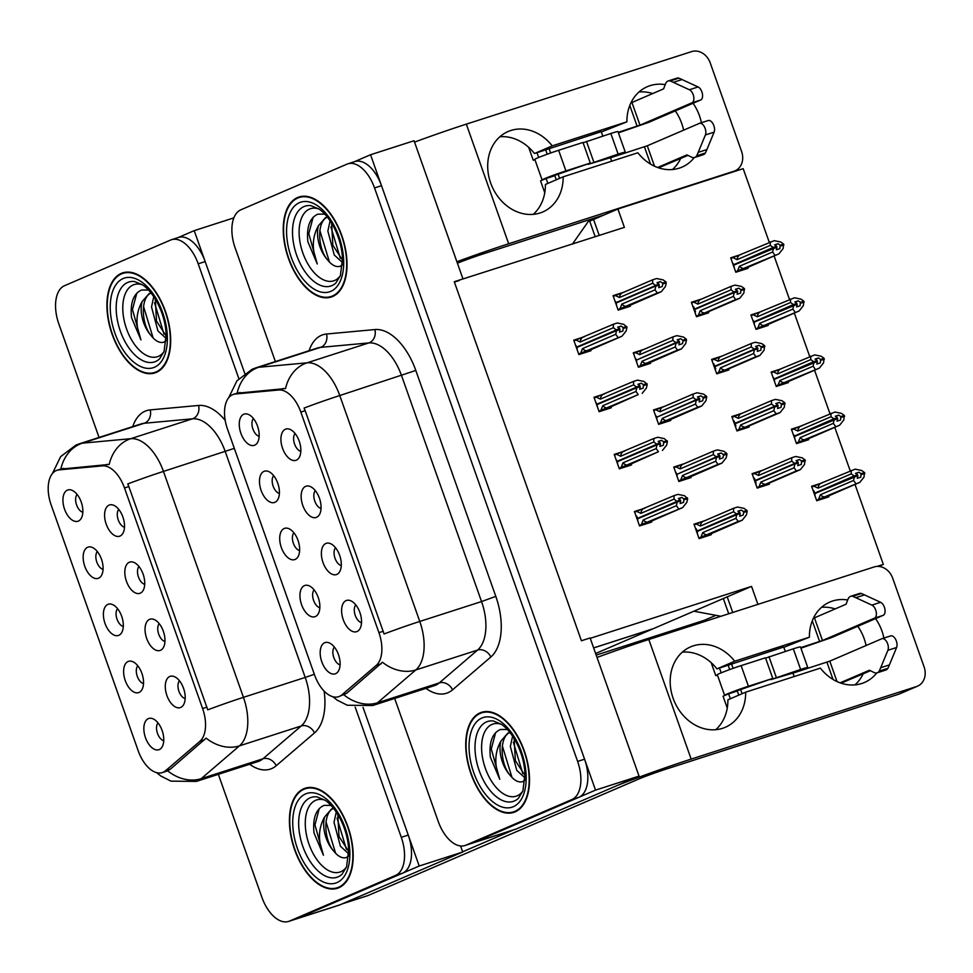 <?xml version="1.0" encoding="UTF-8"?>
<svg xmlns="http://www.w3.org/2000/svg" width="973" height="973" viewBox="0 0 973 973"><rect width="100%" height="100%" fill="white"/><g stroke="black" fill="none" stroke-linecap="round" stroke-linejoin="round"><path stroke-width="1.46" d="M295.16 559.426A16.419 9.037 -107.8 0 0 297.702 557.225A16.419 9.037 -107.8 0 0 298.285 541.195A16.419 9.037 -107.8 0 0 288.458 528.509A16.419 9.037 -107.8 0 0 284.201 528.497A16.419 9.037 -107.8 0 0 281.343 547.556A16.419 9.037 -107.8 0 0 295.16 559.426M316.59 517.295A16.419 9.037 -107.8 0 0 319.132 515.094A16.419 9.037 -107.8 0 0 319.716 499.052A16.419 9.037 -107.8 0 0 309.888 486.378A16.419 9.037 -107.8 0 0 305.631 486.366A16.419 9.037 -107.8 0 0 302.773 505.413A16.419 9.037 -107.8 0 0 316.59 517.295M274.921 502.311A16.419 9.037 -107.8 0 0 277.475 500.098A16.419 9.037 -107.8 0 0 278.059 484.067A16.419 9.037 -107.8 0 0 268.232 471.382A16.419 9.037 -107.8 0 0 263.975 471.37A16.419 9.037 -107.8 0 0 261.117 490.428A16.419 9.037 -107.8 0 0 274.921 502.311M254.695 445.184A16.419 9.037 -107.8 0 0 257.249 442.983A16.419 9.037 -107.8 0 0 257.821 426.952A16.419 9.037 -107.8 0 0 248.006 414.267A16.419 9.037 -107.8 0 0 243.749 414.255A16.419 9.037 -107.8 0 0 240.89 433.301A16.419 9.037 -107.8 0 0 254.695 445.184M315.386 616.554A16.419 9.037 -107.8 0 0 317.928 614.352A16.419 9.037 -107.8 0 0 318.512 598.322A16.419 9.037 -107.8 0 0 308.684 585.637A16.419 9.037 -107.8 0 0 304.427 585.624A16.419 9.037 -107.8 0 0 301.581 604.671A16.419 9.037 -107.8 0 0 315.386 616.554M335.612 673.681A16.419 9.037 -107.8 0 0 338.166 671.479A16.419 9.037 -107.8 0 0 338.738 655.437A16.419 9.037 -107.8 0 0 328.91 642.764A16.419 9.037 -107.8 0 0 324.654 642.739A16.419 9.037 -107.8 0 0 321.808 661.798A16.419 9.037 -107.8 0 0 335.612 673.681M357.042 631.538A16.419 9.037 -107.8 0 0 359.596 629.336A16.419 9.037 -107.8 0 0 360.168 613.306A16.419 9.037 -107.8 0 0 350.341 600.621A16.419 9.037 -107.8 0 0 346.084 600.609A16.419 9.037 -107.8 0 0 343.238 619.655A16.419 9.037 -107.8 0 0 357.042 631.538M336.816 574.423A16.419 9.037 -107.8 0 0 339.358 572.209A16.419 9.037 -107.8 0 0 339.942 556.179A16.419 9.037 -107.8 0 0 330.115 543.493A16.419 9.037 -107.8 0 0 325.858 543.481A16.419 9.037 -107.8 0 0 323.012 562.54A16.419 9.037 -107.8 0 0 336.816 574.423M296.351 460.168A16.419 9.037 -107.8 0 0 298.906 457.967A16.419 9.037 -107.8 0 0 299.489 441.937A16.419 9.037 -107.8 0 0 289.662 429.251A16.419 9.037 -107.8 0 0 285.405 429.239A16.419 9.037 -107.8 0 0 282.547 448.285A16.419 9.037 -107.8 0 0 296.351 460.168M339.431 696.388A29.567 16.273 -107.8 0 0 341.888 694.856L376.259 665.398A29.567 16.273 -107.8 0 0 378.935 632.645L300.827 412.078A29.567 16.273 -107.8 0 0 278.728 389.991L235.344 393.992A29.567 16.273 -107.8 0 0 233.386 394.393A29.567 16.273 -107.8 0 0 227.451 428.984L314.583 675.007A29.567 16.273 -107.8 0 0 338.628 696.692A29.567 16.273 -107.8 0 0 339.431 696.388M769.29 242.362L743.19 168.67L617.904 209.013L624.398 227.366L454.269 281.72L581.416 640.757L590.112 637.947L639.042 776.113L595.537 790.125L370.543 154.756L354.318 161.737M590.246 638.324L751.545 586.391L653.236 628.704A32.851 18.086 72.2 0 1 652.36 629.032L593.652 647.933M639.042 776.113L516.31 828.947A32.851 18.086 -107.8 0 1 515.422 829.276L471.917 843.287A32.851 18.086 -107.8 0 0 472.805 842.946L595.537 790.125M462.978 278.923L414.048 140.744L370.543 154.756M295.087 433.52A9.852 5.424 -107.8 0 0 294.418 443.566A9.852 5.424 -107.8 0 0 300.815 451.326M335.539 547.775A9.852 5.424 -107.8 0 0 334.87 557.809A9.852 5.424 -107.8 0 0 341.28 565.581M355.777 604.89A9.852 5.424 -107.8 0 0 355.096 614.936A9.852 5.424 -107.8 0 0 361.506 622.696M334.347 647.033A9.852 5.424 -107.8 0 0 333.666 657.079A9.852 5.424 -107.8 0 0 340.076 664.839M314.109 589.906A9.852 5.424 -107.8 0 0 313.44 599.952A9.852 5.424 -107.8 0 0 319.849 607.711M253.43 418.536A9.852 5.424 -107.8 0 0 252.761 428.582A9.852 5.424 -107.8 0 0 259.159 436.342M273.656 475.663A9.852 5.424 -107.8 0 0 272.987 485.697A9.852 5.424 -107.8 0 0 279.385 493.469M315.313 490.647A9.852 5.424 -107.8 0 0 314.644 500.694A9.852 5.424 -107.8 0 0 321.054 508.453M293.882 532.79A9.852 5.424 -107.8 0 0 293.214 542.825A9.852 5.424 -107.8 0 0 299.623 550.584M459.086 280.589L454.403 282.097M643.956 349.368L633.289 352.81L638.41 367.247L650.584 363.318L650.28 362.467M664.194 406.495L653.515 409.937L658.636 424.362L670.811 420.445L670.506 419.582M684.42 463.622L673.754 467.052L678.862 481.489L691.037 477.573L690.733 476.709M704.647 520.737L693.98 524.179L699.088 538.616L711.275 534.688L710.971 533.836M741.365 254.379L730.699 257.809L735.807 272.245L747.994 268.317L747.69 267.466M761.591 311.494L750.925 314.936L756.045 329.373L768.22 325.444L767.916 324.593M781.83 368.621L771.151 372.051L776.272 386.488L788.446 382.571L788.142 381.708M802.056 425.748L791.39 429.178L796.498 443.615L808.672 439.687L808.368 438.835M822.282 482.863L811.616 486.305L816.724 500.742L828.911 496.814L828.607 495.962M623.729 292.253L613.063 295.683L618.171 310.119L630.358 306.203L630.054 305.34M604.659 393.846L593.98 397.276L599.1 411.713L611.275 407.796L610.971 406.933M624.885 450.973L614.218 454.403L619.327 468.84L631.513 464.924L631.209 464.06M645.111 508.088L634.445 511.53L639.553 525.967L651.74 522.039L651.436 521.187M702.056 298.845L691.389 302.287L696.51 316.724L708.685 312.795L708.38 311.944M722.294 355.972L711.616 359.402L716.736 373.839L728.911 369.922L728.607 369.059M742.521 413.099L731.854 416.529L736.962 430.966L749.137 427.038L748.833 426.186M762.747 470.214L752.08 473.656L757.189 488.093L769.375 484.165L769.071 483.313M584.42 336.719L573.754 340.161L578.874 354.598L591.049 350.669L590.745 349.818M751.545 586.391L757.906 604.367M855.012 484.42L883.326 564.413L877.172 566.395M774.094 255.935L789.517 299.477M794.321 313.051L809.743 356.605M814.547 370.178L829.969 413.732M834.785 427.305L850.207 470.847M595.221 236.755L589.687 221.151L617.904 209.013M728.716 613.768L723.328 598.541M883.326 564.413L878.68 566.408M692.095 625.566L704.391 620.263L596.194 655.109L704.391 620.263L715.873 615.325M732.742 612.479L727.22 596.863M599.234 235.466L593.579 219.484L603.552 215.13M595.622 653.503L693.895 611.202L720.932 616.274M589.565 219.643L572.416 244.101M118.828 635.32A16.419 9.037 -107.8 0 0 121.382 633.119A16.419 9.037 -107.8 0 0 121.953 617.077A16.419 9.037 -107.8 0 0 112.126 604.403A16.419 9.037 -107.8 0 0 107.869 604.391A16.419 9.037 -107.8 0 0 105.023 623.438A16.419 9.037 -107.8 0 0 118.828 635.32M140.258 593.177A16.419 9.037 -107.8 0 0 142.812 590.976A16.419 9.037 -107.8 0 0 143.384 574.946A16.419 9.037 -107.8 0 0 133.556 562.26A16.419 9.037 -107.8 0 0 129.3 562.248A16.419 9.037 -107.8 0 0 126.454 581.295A16.419 9.037 -107.8 0 0 140.258 593.177M98.601 578.193A16.419 9.037 -107.8 0 0 101.143 575.992A16.419 9.037 -107.8 0 0 101.727 559.962A16.419 9.037 -107.8 0 0 91.9 547.276A16.419 9.037 -107.8 0 0 87.643 547.264A16.419 9.037 -107.8 0 0 84.785 566.31A16.419 9.037 -107.8 0 0 98.601 578.193M78.363 521.078A16.419 9.037 -107.8 0 0 80.917 518.864A16.419 9.037 -107.8 0 0 81.501 502.834A16.419 9.037 -107.8 0 0 71.674 490.149A16.419 9.037 -107.8 0 0 67.417 490.137A16.419 9.037 -107.8 0 0 64.559 509.195A16.419 9.037 -107.8 0 0 78.363 521.078M139.054 692.448A16.419 9.037 -107.8 0 0 141.608 690.234A16.419 9.037 -107.8 0 0 142.18 674.204A16.419 9.037 -107.8 0 0 132.364 661.518A16.419 9.037 -107.8 0 0 128.095 661.506A16.419 9.037 -107.8 0 0 125.249 680.565A16.419 9.037 -107.8 0 0 139.054 692.448M159.28 749.563A16.419 9.037 -107.8 0 0 161.834 747.361A16.419 9.037 -107.8 0 0 162.406 731.331A16.419 9.037 -107.8 0 0 152.591 718.646A16.419 9.037 -107.8 0 0 148.334 718.633A16.419 9.037 -107.8 0 0 145.476 737.68A16.419 9.037 -107.8 0 0 159.28 749.563M180.71 707.432A16.419 9.037 -107.8 0 0 183.265 705.218A16.419 9.037 -107.8 0 0 183.836 689.188A16.419 9.037 -107.8 0 0 174.021 676.503A16.419 9.037 -107.8 0 0 169.764 676.49A16.419 9.037 -107.8 0 0 166.906 695.549A16.419 9.037 -107.8 0 0 180.71 707.432M160.484 650.305A16.419 9.037 -107.8 0 0 163.038 648.103A16.419 9.037 -107.8 0 0 163.61 632.073A16.419 9.037 -107.8 0 0 153.795 619.387A16.419 9.037 -107.8 0 0 149.526 619.375A16.419 9.037 -107.8 0 0 146.68 638.422A16.419 9.037 -107.8 0 0 160.484 650.305M120.032 536.062A16.419 9.037 -107.8 0 0 122.574 533.849A16.419 9.037 -107.8 0 0 123.157 517.818A16.419 9.037 -107.8 0 0 113.33 505.133A16.419 9.037 -107.8 0 0 109.073 505.121A16.419 9.037 -107.8 0 0 106.215 524.179A16.419 9.037 -107.8 0 0 120.032 536.062M163.099 772.282A29.567 16.273 -107.8 0 0 165.556 770.738L199.927 741.28A29.567 16.273 -107.8 0 0 202.603 708.526L124.495 487.959A29.567 16.273 -107.8 0 0 102.396 465.872L59.012 469.886A29.567 16.273 -107.8 0 0 57.066 470.275A29.567 16.273 -107.8 0 0 51.131 504.878L138.251 750.901A29.567 16.273 -107.8 0 0 162.309 772.586A29.567 16.273 -107.8 0 0 163.099 772.282M218.341 774.326L261.895 897.313A32.851 18.086 -107.8 0 0 288.628 921.407A32.851 18.086 -107.8 0 0 289.516 921.078L296.473 918.84L419.205 866.019L363.026 707.359L408.259 835.077A32.851 18.086 -107.8 0 1 402.542 873.182L296.473 918.84A32.851 18.086 -107.8 0 1 295.585 919.169A32.851 18.086 -107.8 0 0 296.473 918.84L339.978 904.829L462.71 852.007L419.205 866.019M238.847 378.606L198.2 263.817L205.169 261.579L244.77 373.425L194.211 230.65L177.986 237.631M288.628 921.407L339.091 905.158A32.851 18.086 -107.8 0 0 339.978 904.829M233.848 217.879L194.211 230.65M462.71 852.007L460.57 845.938M118.755 509.414A9.852 5.424 -107.8 0 0 118.086 519.448A9.852 5.424 -107.8 0 0 124.495 527.22M159.219 623.657A9.852 5.424 -107.8 0 0 158.55 633.703A9.852 5.424 -107.8 0 0 164.948 641.462M179.446 680.784A9.852 5.424 -107.8 0 0 178.777 690.818A9.852 5.424 -107.8 0 0 185.174 698.59M158.015 722.915A9.852 5.424 -107.8 0 0 157.346 732.961A9.852 5.424 -107.8 0 0 163.744 740.721M137.789 665.8A9.852 5.424 -107.8 0 0 137.12 675.834A9.852 5.424 -107.8 0 0 143.518 683.605M77.098 494.43A9.852 5.424 -107.8 0 0 76.429 504.464A9.852 5.424 -107.8 0 0 82.827 512.236M97.324 551.545A9.852 5.424 -107.8 0 0 96.655 561.591A9.852 5.424 -107.8 0 0 103.065 569.351M138.993 566.529A9.852 5.424 -107.8 0 0 138.312 576.575A9.852 5.424 -107.8 0 0 144.722 584.335M117.563 608.672A9.852 5.424 -107.8 0 0 116.882 618.719A9.852 5.424 -107.8 0 0 123.291 626.478M515.155 811.847A52.554 28.935 -107.8 0 0 524.739 752.178A52.554 28.935 -107.8 0 0 481.513 712.333A52.554 28.935 -107.8 0 0 480.103 712.856A52.554 28.935 -107.8 0 0 470.518 772.526A52.554 28.935 -107.8 0 0 513.732 812.382A52.554 28.935 -107.8 0 0 515.155 811.847M332.657 296.497A52.554 28.935 -107.8 0 0 342.241 236.828A52.554 28.935 -107.8 0 0 299.027 196.984A52.554 28.935 -107.8 0 0 297.604 197.507A52.554 28.935 -107.8 0 0 288.02 257.176A52.554 28.935 -107.8 0 0 331.234 297.033A52.554 28.935 -107.8 0 0 332.657 296.497M300.827 412.078L305.169 410.679L304.087 408.064A38.324 1.678 -19.5 0 1 339.772 395.537L419.777 621.443A43.797 24.106 72.2 0 1 415.799 669.959A38.324 31.172 -130.6 0 1 382.45 662.236L346.631 693.323L338.628 696.692M394.673 698.444L438.227 821.431A32.851 18.086 -107.8 0 0 464.948 845.525L471.917 843.287A32.851 18.086 -107.8 0 0 472.805 842.946L578.874 797.301A32.851 18.086 -107.8 0 0 584.578 759.195L381.489 185.685A32.851 18.086 -107.8 0 0 354.768 161.591L347.811 163.841A32.851 18.086 -107.8 0 0 346.923 164.169L240.842 209.815A32.851 18.086 -107.8 0 0 235.138 247.92L275.383 361.567M305.169 410.679L384.08 633.97A38.324 1.678 160.5 0 1 419.777 621.443L481.55 601.557L401.557 375.639A43.797 24.106 -107.8 0 0 368.816 342.922L320.47 347.385A43.797 24.106 -107.8 0 0 317.575 347.981L255.802 367.867A43.797 24.106 72.2 0 1 258.696 367.283L307.042 362.82A43.797 24.106 72.2 0 1 339.772 395.537L415.812 370.458L495.804 596.364A54.743 30.139 72.2 0 1 490.842 657.006L452.542 689.833A54.743 30.139 72.2 0 1 425.955 688.373M237.144 393.226L285.539 388.543A38.324 31.756 -95.3 0 1 307.042 362.82L368.816 342.922A10.946 9.073 84.7 0 0 374.885 329.555A54.743 30.139 72.2 0 1 415.812 370.458M464.948 845.525A32.851 18.086 -107.8 0 0 465.836 845.196L571.917 799.538A32.851 18.086 -107.8 0 0 577.621 761.433L374.532 187.935A32.851 18.086 -107.8 0 0 347.811 163.841M338.823 887.741A52.554 28.935 -107.8 0 0 348.407 828.072A52.554 28.935 -107.8 0 0 305.194 788.215A52.554 28.935 -107.8 0 0 303.771 788.75A52.554 28.935 -107.8 0 0 294.187 848.42A52.554 28.935 -107.8 0 0 337.4 888.264A52.554 28.935 -107.8 0 0 338.823 887.741M156.325 372.391A52.554 28.935 -107.8 0 0 165.909 312.722A52.554 28.935 -107.8 0 0 122.695 272.866A52.554 28.935 -107.8 0 0 121.272 273.401A52.554 28.935 -107.8 0 0 111.7 333.07A52.554 28.935 -107.8 0 0 154.914 372.914A52.554 28.935 -107.8 0 0 156.325 372.391M124.495 487.959L128.837 486.561L127.755 483.946A38.324 1.678 -19.5 0 1 163.452 471.419L243.445 697.337A43.797 24.106 72.2 0 1 239.48 745.853A38.324 31.172 -130.6 0 1 206.13 738.13L170.299 769.217L166.699 771.163M205.169 261.579A32.851 18.086 -107.8 0 0 178.436 237.485L171.479 239.723A32.851 18.086 -107.8 0 0 170.591 240.051L64.51 285.709A32.851 18.086 -107.8 0 0 58.806 323.814L99.051 437.449M128.837 486.561L207.76 709.852A38.324 1.678 160.5 0 1 243.445 697.337L305.218 677.439L225.225 451.533A43.797 24.106 -107.8 0 0 192.484 418.816L144.138 423.279A43.797 24.106 -107.8 0 0 141.243 423.863L79.47 443.761A43.797 24.106 72.2 0 1 82.364 443.165L130.71 438.701A43.797 24.106 72.2 0 1 163.452 471.419L234.323 448.371M60.825 469.108L109.207 464.437A38.324 31.756 -95.3 0 1 130.71 438.701L192.484 418.816A10.946 9.073 84.7 0 0 198.553 405.449A54.743 30.139 72.2 0 1 225.189 420.36M289.516 921.078L395.585 875.42A32.851 18.086 -107.8 0 0 401.29 837.327L355.181 707.103M198.2 263.817A32.851 18.086 -107.8 0 0 171.479 239.723M578.68 354.063L580.674 353.199L582.523 348.602L615.714 334.311L616.541 330.65L620.02 329.519L619.436 332.146L622.915 331.027L623.207 327.56L621.163 326.077L618.001 327.427M575.469 344.989L576.831 347.008L616.323 330.017L613.379 327.719L613.306 324.289L617.308 323L623.815 324.35L626.989 327.281L623.498 328.4M574.009 340.854L576.004 340.003L580.176 342.01L613.379 327.719M576.004 340.003L613.306 324.289M581.927 353.613L591.402 349.38M580.674 353.199L621.978 336.208L626.15 330.954L626.989 327.281M616.541 330.65L576.977 347.422L577.22 349.927M621.978 336.208L581.866 353.625M616.237 329.798L619.728 328.679L617.685 327.196L621.163 326.077M582.231 337.667A7.443 6.203 66.7 0 0 580.176 342.01M626.685 326.441L623.207 327.56M617.989 337.485L615.714 334.311M582.523 348.602A7.443 6.203 66.7 0 0 586.901 350.864M616.468 330.431L620.02 329.519M576.831 347.008L616.323 330.017M617.989 309.584L619.983 308.721L621.82 304.123L655.024 289.845L655.778 285.953L616.286 302.944L616.529 305.461M655.778 285.953L659.256 284.834L658.733 287.667L662.224 286.548L662.808 283.934L666.286 282.802L665.994 281.963L662.516 283.082L660.46 281.598L657.31 282.961M655.851 286.171L659.329 285.053M660.46 281.598L656.982 282.717L659.11 284.42L655.632 285.539L652.688 283.24L652.615 279.823L656.617 278.533L663.124 279.883L665.994 281.963M659.025 284.201L655.547 285.32M659.11 284.42L616.14 302.53L655.632 285.539M616.14 302.53L614.778 300.511M619.983 308.721L657.286 293.019L655.024 289.845M621.82 304.123A7.443 6.203 66.7 0 0 626.211 306.386M630.723 304.877L621.175 309.159M666.286 282.802L665.459 286.476L661.287 291.73L621.236 309.134M657.286 293.019L661.287 291.73M662.808 283.934L662.516 283.082M652.688 283.24L619.485 297.531A7.443 6.203 -113.3 0 1 621.54 293.189L652.615 279.823M619.485 297.531L615.313 295.524L621.54 293.189M615.313 295.524L613.306 296.388M598.906 411.178L600.9 410.326L602.749 405.729L635.941 391.438L636.768 387.765L640.246 386.646L639.662 389.261L643.141 388.142L643.433 384.676L641.389 383.192L638.239 384.554M595.695 402.104L597.057 404.136L636.549 387.145L633.605 384.846L633.545 381.416L637.534 380.127L644.041 381.477L647.215 384.408L643.737 385.527M594.235 397.981L596.23 397.118L600.414 399.125L633.605 384.846M596.23 397.118L633.545 381.416M600.9 410.326L638.215 394.612L611.652 406.483M642.216 393.323L646.388 388.081L647.215 384.408M636.768 387.765L597.203 404.549L597.446 407.055M636.476 386.926L639.954 385.807L637.911 384.311L641.389 383.192M602.457 394.795A7.443 6.203 66.7 0 0 600.414 399.125M646.911 383.557L643.433 384.676M638.215 394.612L635.941 391.438M602.749 405.729A7.443 6.203 66.7 0 0 607.14 407.991M636.695 387.546L640.246 386.646M597.057 404.136L636.549 387.145M619.132 468.305L621.127 467.441L622.975 462.844L656.167 448.565L656.994 444.892L660.485 443.773L659.889 446.388L663.367 445.269L663.659 441.803L661.616 440.319L658.466 441.681M615.921 459.232L617.296 461.251L656.775 444.26L653.832 441.961L653.771 438.543L657.772 437.254L664.279 438.604L667.442 441.535L663.963 442.654M614.462 455.109L616.456 454.245L620.64 456.252L653.832 441.961M616.456 454.245L653.771 438.543M621.127 467.441L658.441 451.74L631.878 463.598M662.443 450.45L666.614 445.196L667.442 441.535M656.994 444.892L617.441 461.664L617.673 464.182M656.702 444.041L660.18 442.922L658.137 441.438L661.616 440.319M622.696 451.91A7.443 6.203 66.7 0 0 620.64 456.252M667.137 440.684L663.659 441.803M658.441 451.74L656.167 448.565M622.975 462.844A7.443 6.203 66.7 0 0 627.366 465.106M656.921 444.673L660.485 443.773M617.296 461.251L656.775 444.26M639.37 525.432L641.365 524.569L643.202 519.971L676.405 505.68L677.232 502.019L680.711 500.888L680.115 503.515L683.593 502.396L683.885 498.93L681.842 497.446L678.692 498.796M636.147 516.359L636.719 516.116L637.522 518.378L677.001 501.387L674.058 499.088L673.997 495.658L677.999 494.369L684.505 495.731L687.668 498.65L684.189 499.769M634.688 512.224L636.683 511.372L640.866 513.379L674.058 499.088M636.683 511.372L673.997 495.658M642.618 524.982L652.092 520.75M641.365 524.569L682.669 507.578L686.841 502.323L687.668 498.65M677.232 502.019L637.668 518.791L637.899 521.297M682.669 507.578L642.545 524.994M676.928 501.168L680.407 500.049L678.363 498.565L681.842 497.446M642.922 509.037A7.443 6.203 66.7 0 0 640.866 513.379M687.364 497.811L683.885 498.93M678.668 508.855L676.405 505.68M643.202 519.971A7.443 6.203 66.7 0 0 647.592 522.233M677.147 501.8L680.711 500.888M637.522 518.378L677.001 501.387M638.215 366.712L640.21 365.848L642.046 361.251L675.25 346.96L676.004 343.08L636.512 360.071L636.756 362.576M676.004 343.08L679.482 341.961L678.972 344.795L682.45 343.676L683.034 341.049L686.512 339.93L686.22 339.091L682.742 340.209L680.699 338.726L677.536 340.076M676.077 343.299L679.555 342.168M680.699 338.726L677.208 339.845L679.336 341.547L675.858 342.666L672.915 340.368L672.842 336.938L676.843 335.649L683.35 336.999L686.22 339.091M679.263 341.328L675.773 342.447M679.336 341.547L639.845 358.538L675.858 342.666M636.366 359.657L635.004 357.638M640.21 365.848L677.524 350.134L675.25 346.96M642.046 361.251A7.443 6.203 66.7 0 0 646.437 363.513M650.949 362.005L641.462 366.262M686.512 339.93L685.685 343.603L681.514 348.857L641.402 366.274M677.524 350.134L681.514 348.857M683.034 341.049L682.742 340.209M672.915 340.368L639.711 354.659A7.443 6.203 -113.3 0 1 641.766 350.316L672.842 336.938M639.711 354.659L635.539 352.652L641.766 350.316M635.539 352.652L633.545 353.503M658.441 423.827L660.436 422.975L662.285 418.378L695.476 404.087L696.23 400.195L656.739 417.198L656.982 419.704M696.23 400.195L699.709 399.076L699.198 401.91L702.676 400.791L703.26 398.176L706.751 397.057L706.447 396.206L702.968 397.325L700.925 395.841L697.763 397.203M696.303 400.414L699.782 399.295M700.925 395.841L697.446 396.972L699.563 398.662L696.084 399.794L693.141 397.495L693.08 394.065L697.069 392.776L703.576 394.126L706.447 396.206M699.49 398.456L696.011 399.575M699.563 398.662L660.071 415.666L696.084 399.794M656.593 416.785L655.23 414.753M660.436 422.975L697.75 407.261L695.476 404.087M662.285 418.378A7.443 6.203 66.7 0 0 666.675 420.64M671.188 419.132L661.628 423.401M706.751 397.057L705.924 400.73L701.752 405.972L661.701 423.377M697.75 407.261L701.752 405.972M703.26 398.176L702.968 397.325M693.141 397.495L659.949 411.774A7.443 6.203 -113.3 0 1 661.993 407.444L693.08 394.065M659.949 411.774L655.766 409.767L661.993 407.444M655.766 409.767L653.771 410.63M678.668 480.954L680.662 480.09L682.511 475.505L715.702 461.214L716.456 457.322L676.965 474.313L677.208 476.831M716.456 457.322L719.935 456.203L719.424 459.037L722.903 457.918L723.498 455.303L726.977 454.184L726.673 453.333L723.194 454.452L721.151 452.968L718.001 454.33M716.529 457.541L720.02 456.422M721.151 452.968L717.673 454.087L719.789 455.79L716.31 456.909L713.367 454.61L713.306 451.192L717.308 449.903L723.815 451.253L726.673 453.333M719.716 455.571L716.237 456.69M719.789 455.79L680.309 472.781L716.31 456.909M676.819 473.9L675.457 471.881M680.662 480.09L717.977 464.389L715.702 461.214M682.511 475.505A7.443 6.203 66.7 0 0 686.902 477.767M691.414 476.247L681.854 480.528M726.977 454.184L726.15 457.845L721.978 463.099L681.927 480.504M717.977 464.389L721.978 463.099M723.498 455.303L723.194 454.452M713.367 454.61L680.176 468.901A7.443 6.203 -113.3 0 1 682.219 464.559L713.306 451.192M680.176 468.901L675.992 466.894L682.219 464.559M675.992 466.894L673.997 467.758M698.894 538.081L700.901 537.218L702.737 532.62L735.929 518.341L736.768 514.668L697.203 531.44L697.434 533.958M736.683 514.449L740.161 513.33L739.65 516.164L743.129 515.045L743.725 512.418L747.203 511.299L746.899 510.46L743.421 511.579L741.377 510.095L738.227 511.445M736.768 514.668L740.246 513.537M741.377 510.095L737.899 511.214L740.015 512.917L736.537 514.036L733.593 511.737L733.533 508.307L737.534 507.018L744.041 508.38L746.899 510.46M739.942 512.698L736.464 513.817M740.015 512.917L697.057 531.027L736.537 514.036M697.057 531.027L696.254 528.765L695.683 529.008M700.901 537.218L738.203 521.504L735.929 518.341M702.737 532.62A7.443 6.203 66.7 0 0 707.128 534.882M711.64 533.374L702.153 537.631M747.203 511.299L746.376 514.972L742.204 520.227L702.08 537.655M738.203 521.504L742.204 520.227M743.725 512.418L743.421 511.579M733.593 511.737L700.402 526.028A7.443 6.203 -113.3 0 1 702.457 521.686L733.533 508.307M700.402 526.028L696.218 524.021L702.457 521.686M696.218 524.021L694.223 524.873M696.315 316.176L698.371 315.301L700.207 310.703A7.443 6.203 66.7 0 0 704.598 312.965L735.673 299.587L733.399 296.412L734.153 292.532L694.673 309.523L695.476 311.786L694.856 312.053M734.153 292.532L737.631 291.401L737.12 294.247L740.599 293.116L740.891 289.662L738.848 288.178L735.697 289.528M734.238 292.739L737.716 291.62M693.104 307.103L693.725 306.836L694.527 309.11L698.006 307.991L737.485 291L734.007 292.119L731.064 289.82L731.003 286.39L735.004 285.101L741.511 286.451L744.369 288.531L740.891 289.662M694.527 309.11L734.007 292.119M738.848 288.178L735.369 289.297L737.485 291M737.412 290.781L733.934 291.9M693.956 307.492L693.335 307.76M700.207 310.703L733.399 296.412M698.371 315.301L704.598 312.965M744.369 288.531L743.846 293.055L739.675 298.297L709.11 311.457M744.673 289.382L741.195 290.501M735.673 299.587L739.675 298.297M691.645 302.98L699.928 299.769A7.443 6.203 66.7 0 0 697.872 304.099L731.064 289.82M693.688 302.104L697.872 304.099M699.928 299.769L731.003 286.39M778.096 243.724L774.617 244.843L776.661 246.327L773.182 247.446L770.324 245.366L737.12 259.657L732.949 257.65L774.253 240.659L780.76 242.009L783.63 244.089L780.139 245.208L778.096 243.724L774.946 245.074M732.949 257.65L730.942 258.514M735.624 271.71L778.923 253.856L783.095 248.602L783.63 244.089M778.923 253.856L738.799 271.285M774.922 255.145L772.659 251.971L773.486 248.297L776.965 247.178L776.369 249.793L779.86 248.674L780.139 245.208M734.165 267.587L733.922 265.07L776.965 247.178M732.414 262.637L733.776 264.656L773.182 247.446M770.324 245.366L770.251 241.936M737.12 259.657A7.443 6.203 -113.3 0 1 739.176 255.315M748.359 267.003L738.872 271.26M780.443 246.047L783.922 244.928M737.619 270.847L739.456 266.249A7.443 6.203 66.7 0 0 743.846 268.512M739.456 266.249L772.659 251.971M776.661 246.327L733.776 264.656M776.746 246.546L773.255 247.665M783.837 647.337L809.402 637.181L734.712 661.226A43.797 36.512 66.7 0 0 690.611 646.863A43.797 36.512 66.7 0 0 674.386 701.521A43.797 36.512 66.7 0 0 725.238 727.317A43.797 36.512 66.7 0 0 745.671 692.168L820.361 668.123A43.797 36.512 66.7 0 0 864.462 682.487A43.797 36.512 66.7 0 0 876.77 672.927M883.898 638.081A43.797 36.512 66.7 0 0 881.952 631.051A43.797 36.512 66.7 0 0 875.566 618.621M847.714 599.988A43.797 36.512 66.7 0 0 829.835 602.032A43.797 36.512 66.7 0 0 809.402 637.181M866.079 645.525A43.797 36.512 66.7 0 0 864.17 638.702A43.797 36.512 66.7 0 0 857.797 626.271M835.187 608.916A43.797 36.512 66.7 0 0 821.565 607.298M734.712 661.226L716.943 668.877L783.727 647.021L785.284 651.411M715.739 729.701A43.797 36.512 66.7 0 0 727.901 699.818L745.671 692.168M462.637 851.801L513.671 829.835M691.171 759.11L916.53 686.549A16.419 13.695 66.7 0 0 917.539 686.16A16.419 13.695 66.7 0 0 924.095 666.882L892.691 578.205A16.419 13.695 66.7 0 0 874.168 566.943L648.821 639.492L691.171 759.11A65.69 2.87 160.5 0 0 617.393 785.43M728.181 665.264L729.714 669.558M730.358 698.76L728.619 693.834L725.177 695.318A16.419 0.718 -19.5 0 1 724.605 695.33A16.419 0.718 -19.5 0 1 727.038 694.041A16.419 0.718 -19.5 0 1 748.419 686.257L772.781 678.412L735.746 691.244L737.181 690.66L738.762 695.136M716.943 668.877A43.797 36.512 66.7 0 0 682.353 652.117M854.951 684.883A43.797 36.512 66.7 0 0 863.136 673.875M917.539 686.16L899.77 693.81A16.419 13.695 -113.3 0 1 898.748 694.199L666.444 768.998A21.893 0.961 -19.5 0 0 637.935 779.373L368.025 895.537A16.419 9.037 72.2 0 1 367.575 895.707L342.155 903.893M597.021 657.456A65.69 2.87 -19.5 0 1 648.821 639.492M731.514 663.829L733.119 668.342M740.575 689.419L742.095 693.7M792.776 672.574L794.175 676.551M601.338 131.987L626.904 121.832L552.226 145.877A43.797 36.512 66.7 0 0 508.125 131.513A43.797 36.512 66.7 0 0 491.9 186.171A43.797 36.512 66.7 0 0 542.752 211.968A43.797 36.512 66.7 0 0 563.172 176.818L637.862 152.773A43.797 36.512 66.7 0 0 681.964 167.137A43.797 36.512 66.7 0 0 694.272 157.59M701.399 122.732A43.797 36.512 66.7 0 0 699.453 115.702A43.797 36.512 66.7 0 0 693.068 103.272M665.228 84.639A43.797 36.512 66.7 0 0 647.337 86.682A43.797 36.512 66.7 0 0 626.904 121.832M683.581 130.175A43.797 36.512 66.7 0 0 681.684 123.352A43.797 36.512 66.7 0 0 675.298 110.922M652.688 93.566A43.797 36.512 66.7 0 0 639.066 91.948M552.226 145.877L534.445 153.527L601.229 131.671L602.786 136.062M533.24 214.352A43.797 36.512 66.7 0 0 545.403 184.469L563.172 176.818M508.672 243.761L734.031 171.199A16.419 13.695 66.7 0 0 735.041 170.822A16.419 13.695 66.7 0 0 741.608 151.533L710.205 62.856A16.419 13.695 66.7 0 0 691.669 51.593L466.322 124.143L508.672 243.761A65.69 2.87 160.5 0 0 456.884 261.725M545.695 149.915L547.215 154.208M547.86 183.411L546.121 178.497L542.691 179.969A16.419 0.718 -19.5 0 1 542.119 179.981A16.419 0.718 -19.5 0 1 544.539 178.691A16.419 0.718 -19.5 0 1 565.921 170.907L590.295 163.063L553.248 175.894L554.683 175.31L556.276 179.786M534.445 153.527A43.797 36.512 66.7 0 0 499.854 136.767M672.452 169.533A43.797 36.512 66.7 0 0 680.65 158.526M604.014 214.984L483.946 253.649A21.893 0.961 -19.5 0 0 457.407 263.209M414.522 142.107A65.69 2.87 -19.5 0 1 466.322 124.143M549.027 148.48L550.621 152.992M558.088 174.07L559.609 178.351M610.278 157.225L611.689 161.202M716.542 373.304L718.597 372.416L720.434 367.83A7.443 6.203 66.7 0 0 724.824 370.093L755.899 356.714L753.637 353.54L754.379 349.648L714.9 366.651L715.702 368.913L715.082 369.181M754.379 349.648L757.87 348.529L757.347 351.362L760.825 350.244L761.117 346.777L759.074 345.293L755.924 346.656M754.464 349.866L757.943 348.748M713.331 364.23L713.951 363.963L714.754 366.237L718.232 365.106L757.724 348.115L754.233 349.234L751.302 346.935L751.229 343.518L755.23 342.228L761.737 343.578L764.608 345.658L761.117 346.777M714.754 366.237L754.233 349.234M759.074 345.293L755.595 346.412L757.724 348.115M757.639 347.896L754.16 349.027M714.182 364.62L713.562 364.887M720.434 367.83L753.637 353.54M718.597 372.416L724.824 370.093M764.608 345.658L764.073 350.183L759.901 355.425L729.324 368.609M764.9 346.51L761.421 347.629M755.899 356.714L759.901 355.425M711.871 360.107L720.154 356.896A7.443 6.203 66.7 0 0 718.098 361.226L751.302 346.935M713.927 359.219L718.098 361.226M720.154 356.896L751.229 343.518M736.768 430.431L738.823 429.543L740.66 424.946A7.443 6.203 66.7 0 0 745.05 427.208L776.138 413.841L773.863 410.667L774.617 406.775L735.126 423.766L735.929 426.04L735.308 426.308M774.617 406.775L778.096 405.656L777.585 408.49L781.064 407.371L781.355 403.904L779.312 402.421L776.15 403.783M774.69 406.994L778.169 405.875M733.557 421.358L734.177 421.09L734.98 423.352L738.458 422.233L777.95 405.242L774.472 406.361L771.528 404.063L771.455 400.633L775.457 399.356L781.964 400.706L784.834 402.786L781.355 403.904M734.98 423.352L774.472 406.361M779.312 402.421L775.822 403.54L777.95 405.242M777.865 405.023L774.386 406.142M734.408 421.747L733.788 422.014M740.66 424.946L773.863 410.667M738.823 429.543L745.05 427.208M784.834 402.786L784.299 407.298L780.127 412.552L749.563 425.7M785.126 403.625L781.647 404.756M776.138 413.841L780.127 412.552M732.097 417.235L740.38 414.012A7.443 6.203 66.7 0 0 738.325 418.354L771.528 404.063M734.153 416.347L738.325 418.354M740.38 414.012L771.455 400.633M756.994 487.546L759.049 486.67L760.898 482.073A7.443 6.203 66.7 0 0 765.289 484.335L796.364 470.956L794.09 467.782L794.844 463.902L755.352 480.893L756.155 483.155L755.535 483.423M794.844 463.902L798.322 462.783L797.811 465.617L801.29 464.498L801.582 461.032L799.538 459.548L796.376 460.898M794.917 464.109L798.395 462.99M753.783 478.473L754.403 478.205L755.206 480.48L758.685 479.361L798.176 462.37L794.698 463.489L791.754 461.19L791.681 457.76L795.683 456.471L802.19 457.821L805.06 459.913L801.582 461.032M755.206 480.48L794.698 463.489M799.538 459.548L796.06 460.667L798.176 462.37M798.103 462.151L794.625 463.27M754.634 478.862L754.014 479.13M760.898 482.073L794.09 467.782M759.049 486.67L765.289 484.335M805.06 459.913L804.525 464.425L800.365 469.667L769.801 482.827M805.364 460.752L801.874 461.871M796.364 470.956L800.365 469.667M752.324 474.35L760.606 471.139A7.443 6.203 66.7 0 0 758.551 475.469L791.754 461.19M754.379 473.474L758.551 475.469M760.606 471.139L791.681 457.76M798.334 300.852L794.844 301.971L796.887 303.454L793.409 304.573L790.55 302.494L757.347 316.772L753.175 314.778L794.479 297.774L800.986 299.125L803.856 301.204L800.378 302.335L798.334 300.852L795.172 302.202M753.175 314.778L751.18 315.629M755.851 328.825L799.149 310.971L803.321 305.729L803.856 301.204M799.149 310.971L759.037 328.4M795.16 312.26L792.886 309.086L793.713 305.413L797.191 304.294L796.607 306.921L800.086 305.79L800.378 302.335M754.391 324.702L754.148 322.197L797.191 304.294M752.64 319.752L754.002 321.783L793.409 304.573M790.55 302.494L790.477 299.064M757.347 316.772A7.443 6.203 -113.3 0 1 759.402 312.442M768.585 324.131L759.098 328.375M800.67 303.175L804.148 302.056M757.845 327.974L759.682 323.377A7.443 6.203 66.7 0 0 764.073 325.639M759.682 323.377L792.886 309.086M796.887 303.454L754.002 321.783M796.972 303.673L793.494 304.792M818.561 357.967L815.082 359.086L817.125 360.569L813.647 361.701L810.777 359.609L777.573 373.9L773.401 371.893L814.705 354.902L821.212 356.252L824.082 358.332L820.604 359.451L818.561 357.967L815.398 359.329M773.401 371.893L771.407 372.756M776.077 385.953L819.388 368.098L823.559 362.856L824.082 358.332M819.388 368.098L779.264 385.527M815.386 369.387L813.112 366.213L813.939 362.54L817.417 361.421L816.834 364.036L820.312 362.917L820.604 359.451M774.617 381.83L774.374 379.324L817.417 361.421M772.866 376.879L774.228 378.911L813.647 361.701M810.777 359.609L810.716 356.191M777.573 373.9A7.443 6.203 -113.3 0 1 779.628 369.57M820.896 360.302L824.386 359.183M778.072 385.089L779.92 380.504A7.443 6.203 66.7 0 0 784.311 382.766M779.92 380.504L813.112 366.213M817.125 360.569L774.228 378.911M817.198 360.788L813.72 361.907M838.787 415.094L835.308 416.213L837.352 417.697L833.873 418.816L831.003 416.736L797.811 431.027L793.627 429.02L834.931 412.029L841.45 413.379L844.309 415.459L840.83 416.578L838.787 415.094L835.637 416.444M793.627 429.02L791.633 429.884M796.303 443.08L839.614 425.225L843.786 419.971L844.309 415.459M839.614 425.225L799.49 442.654M835.612 426.515L833.338 423.34L834.165 419.667L837.644 418.548L837.06 421.163L840.538 420.044L840.83 416.578M794.844 438.957L794.6 436.439L837.644 418.548M793.092 434.007L794.455 436.026L833.873 418.816M831.003 416.736L830.942 413.306M797.811 431.027A7.443 6.203 -113.3 0 1 799.855 426.685M809.05 438.373L799.563 442.63M841.134 417.417L844.613 416.298M798.298 442.216L800.147 437.619A7.443 6.203 66.7 0 0 804.537 439.881M800.147 437.619L833.338 423.34M837.352 417.697L794.455 436.026M837.425 417.916L833.946 419.035M859.013 472.221L855.535 473.34L857.578 474.824L854.099 475.943L851.229 473.863L818.038 488.142L813.854 486.147L855.17 469.144L861.677 470.494L864.535 472.586L861.056 473.705L859.013 472.221L855.863 473.571M813.854 486.147L811.859 486.999M816.529 500.195L859.84 482.34L864.012 477.098L864.535 472.586M859.84 482.34L819.716 499.769M855.839 483.63L853.564 480.455L854.403 476.782L857.882 475.663L857.286 478.29L860.764 477.171L861.056 473.705M815.07 496.072L814.839 493.566L857.882 475.663M813.319 491.122L813.89 490.879L814.693 493.153L854.099 475.943M851.229 473.863L851.168 470.433M818.038 488.142A7.443 6.203 -113.3 0 1 820.093 483.812M829.276 495.5L819.789 499.757M861.36 474.544L864.839 473.425M818.536 499.344L820.373 494.746A7.443 6.203 66.7 0 0 824.763 497.008M820.373 494.746L853.564 480.455M857.578 474.824L814.693 493.153M857.651 475.043L854.172 476.162M724.605 695.33L717.308 674.703A16.419 0.718 -19.5 0 1 719.74 673.425A16.419 0.718 -19.5 0 1 741.122 665.629L765.483 657.797L772.781 678.412M813.404 618.244L814.45 617.843L822.477 640.526L874.472 618.147L883.168 615.35L831.185 637.716L800.925 648.188M822.477 640.526L800.73 647.641M792.946 673.061L770.713 679.677L800.621 669.448A16.419 0.718 -19.5 0 1 807.772 667.551A16.419 0.718 -19.5 0 1 801.825 670.263L829.787 661.141L837.011 681.562M887.899 650.292L896.595 647.495L889.407 664.9L880.711 667.697L887.899 650.292A6.993 3.843 72.2 0 0 887.011 642.326A6.993 3.843 72.2 0 0 881.964 638.702A6.993 3.843 72.2 0 0 881.769 638.775L829.787 661.141M717.381 674.909L715.751 675.603L711.178 662.674M717.442 675.067L715.751 675.603M725.177 695.318L723.061 696.23L727.257 708.076M721.175 672.817L719.485 668.062M728.619 693.834L737.315 691.037M801.825 670.263L792.971 673.121M841.086 683.18L870.458 670.725M896.595 647.495A6.993 3.843 -107.8 0 0 895.707 639.529A6.993 3.843 -107.8 0 0 890.66 635.892A6.993 3.843 -107.8 0 0 890.477 635.965L882.158 638.641M889.407 664.9L887.911 668.293L879.215 671.09L880.711 667.697M840.113 682.839L869.448 670.215L873.997 672.477A10.946 6.033 -107.8 0 0 877.111 672.842L885.807 670.044A10.946 6.033 -107.8 0 0 887.911 668.293M874.472 618.147A6.993 3.843 72.2 0 0 876.174 611.798A6.993 3.843 72.2 0 0 871.893 605.097L852.725 596.279A10.946 6.033 -107.8 0 0 850.682 596.315A10.946 6.033 -107.8 0 0 848.042 599.161L846.072 604.221L814.45 617.843M852.725 596.279L861.421 593.481A10.946 6.033 -107.8 0 0 859.378 593.518L850.682 596.315M861.421 593.481L880.589 602.299A6.993 3.843 -107.8 0 1 884.871 608.989A6.993 3.843 -107.8 0 1 883.168 615.35M877.111 672.842A10.946 6.033 -107.8 0 0 879.215 671.09M855.899 597.665L864.608 594.856M765.593 658.113L793.323 648.821A16.419 0.718 -19.5 0 1 800.475 646.923L807.772 667.551M768.962 656.666L776.259 677.293M542.119 179.981L534.809 159.353A16.419 0.718 -19.5 0 1 537.242 158.076A16.419 0.718 -19.5 0 1 558.624 150.292L582.985 142.447L590.295 163.063M630.905 102.895L631.951 102.493L639.991 125.176L691.973 102.797L700.682 100L648.687 122.367L618.427 132.839M639.991 125.176L618.232 132.304M610.448 157.711L588.215 164.34L618.135 154.099A16.419 0.718 -19.5 0 1 625.286 152.202A16.419 0.718 -19.5 0 1 619.327 154.914L647.288 145.792L654.525 166.213M705.401 134.943L714.109 132.146L706.909 149.55L698.213 152.36L705.401 134.943A6.993 3.843 72.2 0 0 704.513 126.989A6.993 3.843 72.2 0 0 699.465 123.352A6.993 3.843 72.2 0 0 699.283 123.425L647.288 145.792M534.882 159.56L533.265 160.253L528.68 147.337M534.943 159.718L533.265 160.253M542.691 179.969L540.562 180.881L544.758 192.727M538.677 157.48L536.987 152.712M546.121 178.497L554.817 175.687M619.327 154.914L610.472 157.772M658.587 167.83L687.972 155.376M714.109 132.146A6.993 3.843 -107.8 0 0 713.221 124.179A6.993 3.843 -107.8 0 0 708.174 120.543A6.993 3.843 -107.8 0 0 707.979 120.616L699.66 123.291M706.909 149.55L705.425 152.943L696.717 155.753L698.213 152.36M657.614 167.49L686.95 154.865L691.511 157.127A10.946 6.033 -107.8 0 0 694.613 157.492L703.321 154.695A10.946 6.033 -107.8 0 0 705.425 152.943M691.973 102.797A6.993 3.843 72.2 0 0 693.676 96.449A6.993 3.843 72.2 0 0 689.395 89.747L670.227 80.929A10.946 6.033 -107.8 0 0 668.183 80.966A10.946 6.033 -107.8 0 0 665.544 83.812L663.586 88.871L631.951 102.493M670.227 80.929L678.923 78.132A10.946 6.033 -107.8 0 0 676.892 78.168L668.183 80.966M678.923 78.132L698.103 86.95A6.993 3.843 -107.8 0 1 702.372 93.639A6.993 3.843 -107.8 0 1 700.682 100M694.613 157.492A10.946 6.033 -107.8 0 0 696.717 155.753M673.413 82.316L682.109 79.518M583.107 142.776L610.825 133.483A16.419 0.718 -19.5 0 1 617.977 131.586L625.286 152.202M586.464 141.328L593.773 161.944M522.866 791.049A37.886 20.859 72.2 0 1 517.222 795.792A37.886 20.859 72.2 0 1 485.369 768.39A37.886 20.859 72.2 0 1 491.949 724.435A37.886 20.859 72.2 0 1 501.387 724.326M514.972 811.336A52.007 28.631 72.2 0 1 513.562 811.859A52.007 28.631 72.2 0 1 470.798 772.416A52.007 28.631 72.2 0 1 480.285 713.379A52.007 28.631 72.2 0 1 481.684 712.844A52.007 28.631 72.2 0 1 524.447 752.287A52.007 28.631 72.2 0 1 514.972 811.336M525.761 779.641L522.671 781.635C518.548 782.803 514.267 780.577 509.864 774.982A24.751 13.622 -107.8 0 1 500.986 741.025C494.539 752.324 494.126 765.094 499.757 779.312L490.343 757.091C488.908 742.423 492.229 733.228 500.317 729.519L507.298 729.47M500.986 741.025L507.882 733.083L509.901 732.499M525.067 777.962L516.76 770.361L510.351 746.449L512.589 736.172M525.067 775.578L515.337 760.606L514.133 738.58M509.864 774.982C500.073 763.635 498.906 735.77 510.643 732.195M499.757 779.312L491.28 749.003L495.622 732.608M511.968 777.439L502.323 745.829M522.817 773.62L513.379 742.29M346.546 866.931A37.886 20.859 72.2 0 1 340.891 871.686A37.886 20.859 72.2 0 1 309.037 844.272A37.886 20.859 72.2 0 1 315.617 800.317A37.886 20.859 72.2 0 1 325.055 800.207M338.64 887.218A52.007 28.631 72.2 0 1 337.242 887.741A52.007 28.631 72.2 0 1 294.478 848.31A52.007 28.631 72.2 0 1 303.953 789.261A52.007 28.631 72.2 0 1 305.364 788.738A52.007 28.631 72.2 0 1 348.127 828.169A52.007 28.631 72.2 0 1 338.64 887.218M349.441 855.522L346.352 857.529C342.216 858.685 337.947 856.471 333.532 850.864A24.751 13.622 -107.8 0 1 324.654 816.919C318.207 828.218 317.806 840.976 323.425 855.206L314.011 832.973C312.576 818.317 315.897 809.122 323.985 805.401L330.966 805.364M324.654 816.919L331.55 808.977L333.569 808.381M348.735 853.856L340.428 846.242L334.019 822.343L336.257 812.054M348.748 851.46L339.005 836.488L337.801 814.474M333.532 850.864C323.741 839.517 322.574 811.652 334.323 808.089M323.425 855.206L314.948 824.885L319.29 808.49M335.636 853.333L326.004 821.723M346.485 849.502L337.047 818.184M340.38 275.7A37.886 20.859 72.2 0 1 334.724 280.443A37.886 20.859 72.2 0 1 302.871 253.041A37.886 20.859 72.2 0 1 309.463 209.086A37.886 20.859 72.2 0 1 318.889 208.976M332.474 295.987A52.007 28.631 72.2 0 1 331.075 296.51A52.007 28.631 72.2 0 1 288.312 257.079A52.007 28.631 72.2 0 1 297.787 198.03A52.007 28.631 72.2 0 1 299.197 197.507A52.007 28.631 72.2 0 1 341.961 236.938A52.007 28.631 72.2 0 1 332.474 295.987M343.274 264.291L340.185 266.286C336.05 267.453 331.781 265.228 327.366 259.633A24.751 13.622 -107.8 0 1 318.487 225.687C312.041 236.986 311.64 249.745 317.259 263.963L307.857 241.742C306.41 227.074 309.73 217.879 317.818 214.169L324.8 214.121M318.487 225.687L325.383 217.733L327.402 217.149M342.569 262.613L334.262 255.011L327.852 231.1L330.09 220.822M342.581 260.229L332.839 245.257L331.635 223.231M327.366 259.633C317.575 248.285 316.407 220.421 328.156 216.845M317.259 263.963L308.782 233.654L313.124 217.259M329.47 262.09L319.837 230.479M340.331 258.271L330.881 226.94M164.048 351.581A37.886 20.859 72.2 0 1 158.404 356.337A37.886 20.859 72.2 0 1 126.551 328.923A37.886 20.859 72.2 0 1 133.131 284.967A37.886 20.859 72.2 0 1 142.569 284.858M156.142 371.868A52.007 28.631 72.2 0 1 154.743 372.404A52.007 28.631 72.2 0 1 111.98 332.961A52.007 28.631 72.2 0 1 121.455 273.912A52.007 28.631 72.2 0 1 122.866 273.389A52.007 28.631 72.2 0 1 165.629 312.832A52.007 28.631 72.2 0 1 156.142 371.868M166.942 340.173L163.853 342.18C159.718 343.335 155.449 341.122 151.046 335.515A24.751 13.622 -107.8 0 1 142.155 301.569C135.721 312.868 135.308 325.627 140.927 339.857L131.525 317.636C130.078 302.968 133.398 293.773 141.486 290.051L148.468 290.015M142.155 301.569L149.064 293.627L151.07 293.031M166.249 338.507L157.93 330.893L151.52 306.994L153.758 296.704M166.249 336.111L156.519 321.139L155.315 299.125M151.046 335.515C141.243 324.179 140.076 296.315 151.824 292.739M140.927 339.857L132.462 309.536L136.792 293.141M153.138 337.984L143.505 306.373M163.999 334.153L154.549 302.834M341.888 694.856L346.631 693.323M653.236 628.704L593.639 647.896M516.31 828.947L465.836 845.196M278.728 389.991L283.471 388.458M235.344 393.992L240.088 392.472M376.259 665.398L380.99 663.866M378.935 632.645L383.277 631.246M165.556 770.738L170.299 769.217M102.396 465.872L107.139 464.352M59.012 469.886L63.756 468.354M199.927 741.28L204.671 739.748M202.603 708.526L206.945 707.14M309.061 350.718A54.743 30.139 72.2 0 1 321.443 335.308A54.743 30.139 72.2 0 1 326.539 334.019L374.885 329.555M490.842 657.006A10.946 8.903 49.4 0 0 477.573 650.073L415.799 669.959L377.5 702.786A43.797 24.106 72.2 0 1 373.875 705.072A43.797 24.106 72.2 0 1 372.683 705.522L434.469 685.624A43.797 24.106 -107.8 0 0 435.649 685.187A43.797 24.106 -107.8 0 0 439.285 682.9L477.573 650.073A43.797 24.106 -107.8 0 0 481.55 601.557L495.804 596.364M343.98 694.929A38.324 31.172 -130.6 0 0 377.5 702.786L439.285 682.9A10.946 8.903 49.4 0 1 452.542 689.833M237.157 393.177A38.324 31.756 -95.3 0 1 258.696 367.283L320.47 347.385A10.946 9.073 84.7 0 0 326.539 334.019M571.917 799.538L578.874 797.301M577.621 761.433L584.578 759.195M374.532 187.935L381.489 185.685M132.742 426.612A54.743 30.139 72.2 0 1 145.111 411.202A54.743 30.139 72.2 0 1 150.219 409.901L198.553 405.449M324.118 691.085A54.743 30.139 72.2 0 1 314.51 732.9A10.946 8.903 49.4 0 0 301.253 725.955L239.48 745.853L201.18 778.68A43.797 24.106 72.2 0 1 197.543 780.966A43.797 24.106 72.2 0 1 196.364 781.404L258.137 761.518A43.797 24.106 -107.8 0 0 259.317 761.068A43.797 24.106 -107.8 0 0 262.953 758.782L301.253 725.955A43.797 24.106 -107.8 0 0 305.218 677.439L314.315 674.277M167.66 770.811A38.324 31.172 -130.6 0 0 201.18 778.68L262.953 758.782A10.946 8.903 49.4 0 1 276.21 765.727A54.743 30.139 72.2 0 1 249.623 764.255M60.825 469.071A38.324 31.756 -95.3 0 1 82.364 443.165L144.138 423.279A10.946 9.073 84.7 0 0 150.219 409.901M314.51 732.9L276.21 765.727M395.585 875.42L402.542 873.182M401.29 837.327L408.259 835.077M602.165 410.728L611.494 406.714L602.092 410.752M622.392 467.855L631.72 463.841L622.319 467.879M898.748 694.199L916.53 686.549M342.374 903.795L368.025 895.537M730.139 172.866L734.031 171.199M729.166 368.816L719.728 372.878M740.027 429.981L749.405 425.943L739.954 430.005M760.254 487.096L769.631 483.058L760.181 487.12M741.122 665.629L748.419 686.257M833.058 679.47L826.928 662.187M819.631 641.56L812.285 620.823M871.893 605.097L880.589 602.299M793.323 648.821L800.621 669.448M558.624 150.292L565.921 170.907M650.56 164.121L644.442 146.838M637.133 126.21L629.786 105.473M689.395 89.747L698.103 86.95M610.825 133.483L618.135 154.099M486.464 721.93A41.948 23.097 72.2 0 1 493.408 720.993L501.399 724.326C506.58 727.84 511.421 733.618 515.909 741.669C521.358 751.983 524.386 762.723 525.019 773.876L522.89 790.988L518.329 798.407A41.948 23.097 72.2 0 1 514.449 800.949A41.948 23.097 72.2 0 1 479.178 770.604A41.948 23.097 72.2 0 1 486.464 721.93M513.33 806.69A47.081 25.918 72.2 0 1 473.742 772.635A47.081 25.918 72.2 0 1 481.927 718.013A47.081 25.918 72.2 0 1 521.504 752.08A47.081 25.918 72.2 0 1 513.33 806.69M310.132 797.824A41.948 23.097 72.2 0 1 317.076 796.887L325.067 800.22C330.248 803.722 335.089 809.512 339.577 817.563C345.026 827.877 348.054 838.604 348.687 849.77L346.57 866.87L341.997 874.289A41.948 23.097 72.2 0 1 338.118 876.843A41.948 23.097 72.2 0 1 302.846 846.486A41.948 23.097 72.2 0 1 310.132 797.824M336.999 882.584A47.081 25.918 72.2 0 1 297.422 848.517A47.081 25.918 72.2 0 1 305.595 793.907A47.081 25.918 72.2 0 1 345.184 827.962A47.081 25.918 72.2 0 1 336.999 882.584M303.965 206.592A41.948 23.097 72.2 0 1 310.91 205.644L318.901 208.976C324.082 212.491 328.923 218.268 333.411 226.32C338.859 236.634 341.888 247.373 342.52 258.526L340.404 275.639L335.831 283.058A41.948 23.097 72.2 0 1 331.951 285.6A41.948 23.097 72.2 0 1 296.68 255.254A41.948 23.097 72.2 0 1 303.965 206.592M330.832 291.341A47.081 25.918 72.2 0 1 291.255 257.286A47.081 25.918 72.2 0 1 299.429 202.664A47.081 25.918 72.2 0 1 339.018 236.731A47.081 25.918 72.2 0 1 330.832 291.341M127.645 282.474A41.948 23.097 72.2 0 1 134.578 281.538L142.569 284.87C147.762 288.373 152.591 294.162 157.079 302.214C162.527 312.528 165.568 323.255 166.188 334.42L164.072 351.521L159.499 358.94A41.948 23.097 72.2 0 1 155.619 361.494A41.948 23.097 72.2 0 1 120.348 331.136A41.948 23.097 72.2 0 1 127.645 282.474M154.5 367.235A47.081 25.918 72.2 0 1 114.923 333.167A47.081 25.918 72.2 0 1 123.109 278.558A47.081 25.918 72.2 0 1 162.686 312.613A47.081 25.918 72.2 0 1 154.5 367.235M233.386 394.393L238.081 392.885M57.066 470.275L61.749 468.767M162.309 772.586L166.736 771.151M255.802 367.867L252.25 369.205L236.95 380.784L228.716 397.702M332.863 696.729L337.108 700.086L347.288 705.243L372.683 705.522M79.47 443.761L75.918 445.087L60.618 456.665L52.384 473.596M156.531 772.611L160.788 775.98L170.956 781.137L196.364 781.404M735.041 170.822L730.662 172.708M729.178 368.816L719.801 372.854M788.653 381.489L779.337 385.503M881.964 638.702L890.66 635.892M699.465 123.352L708.174 120.543M513.562 811.859L517.527 810.582M481.684 712.844L485.649 711.567M337.242 887.741L341.207 886.464M305.364 788.738L309.329 787.461M331.075 296.51L335.04 295.233M299.197 197.507L303.162 196.23M154.743 372.404L158.708 371.127M122.866 273.389L126.831 272.112"/></g></svg>
